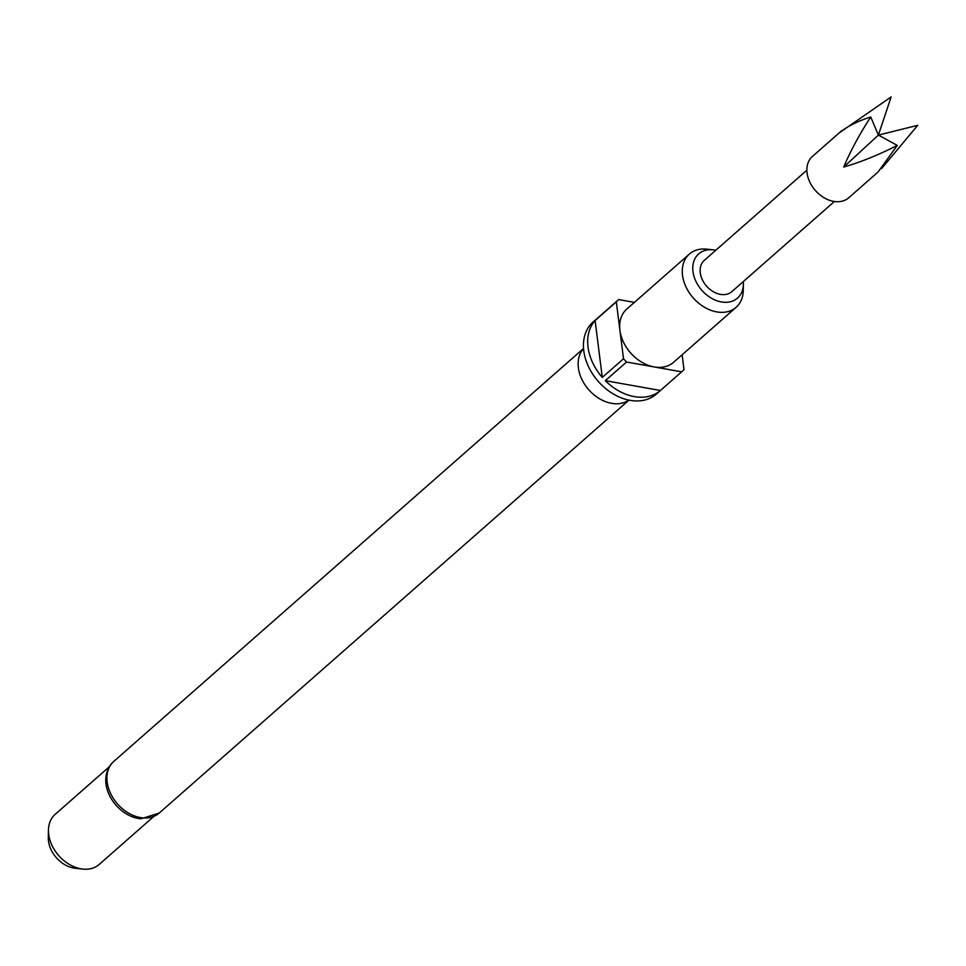 <?xml version="1.0" encoding="UTF-8"?>
<svg xmlns="http://www.w3.org/2000/svg" width="966" height="966" viewBox="0 0 966 966"><rect width="100%" height="100%" fill="white"/><g stroke="black" fill="none" stroke-linecap="round" stroke-linejoin="round"><path stroke-width="1.45" d="M841.736 130.664L812.394 156.468A27.507 20.226 48.7 0 0 811.778 157.023A27.507 20.226 48.7 0 0 815.739 190.906A27.507 20.226 48.7 0 0 848.716 197.789L878.058 171.996L897.281 145.407C878.565 154.934 860.706 162.155 843.704 167.058C850.406 151.119 859.414 134.431 870.74 116.983C857.736 121.124 847.279 126.389 839.369 132.777L891.159 96.914L878.384 135.083L917.7 125.338L881.463 168.748M732.288 291.237A20.841 15.323 -131.3 0 1 731.83 291.66A20.841 15.323 -131.3 0 1 706.846 286.443A20.841 15.323 -131.3 0 1 703.852 260.772A20.841 15.323 -131.3 0 1 704.311 260.349L806.876 170.185M159.209 813.07L141.012 818.794A33.351 24.512 -131.3 0 1 105.994 783.981A33.351 24.512 -131.3 0 1 105.789 778.729C106.32 771.436 108.989 765.676 113.795 761.413A34.39 25.285 48.7 0 0 107.154 782.013A34.39 25.285 48.7 0 0 128.224 812.901A34.39 25.285 48.7 0 0 159.209 813.07L628.588 400.455M583.536 348.267L581.798 350.863A34.39 25.285 48.7 0 0 578.368 367.792A34.39 25.285 48.7 0 0 596.746 396.929A34.39 25.285 48.7 0 0 626.366 401.566L629.156 400.178M715.77 250.279A29.415 21.626 48.7 0 0 713.101 249.844A29.415 21.626 48.7 0 0 692.972 271.531A29.415 21.626 48.7 0 0 719.465 301.525A29.415 21.626 48.7 0 0 743.385 284.294A29.415 21.626 48.7 0 0 743.289 281.589M743.385 284.294L743.252 290.645A35.428 26.046 -131.3 0 1 736.164 307.285A35.428 26.046 -131.3 0 1 704.238 307.103A35.428 26.046 -131.3 0 1 682.527 275.286A35.428 26.046 -131.3 0 1 689.374 254.058A35.428 26.046 -131.3 0 1 706.774 249.156L713.101 249.844M634.408 302.382L618.663 299.569A47.938 35.247 48.7 0 0 618.506 299.702A47.938 35.247 48.7 0 0 616.332 301.863L619.918 330.324A35.428 26.046 -131.3 0 1 626.765 309.096L689.374 254.058M618.506 299.702L593.039 322.089A47.938 35.247 48.7 0 0 583.778 350.803A47.938 35.247 48.7 0 0 613.156 393.862A47.938 35.247 48.7 0 0 656.337 394.092L681.815 371.705A47.938 35.247 48.7 0 0 683.988 369.543L682.129 354.776M602.289 377.428A47.938 35.247 -131.3 0 1 588.028 347.072A47.938 35.247 -131.3 0 1 595.104 320.519L602.289 377.428L623.517 358.772A47.938 35.247 48.7 0 0 626.548 362.021L681.658 371.838A47.938 35.247 48.7 0 0 681.815 371.705M616.332 301.863L595.104 320.519M597.435 318.225L618.361 299.834M109.399 766.678L55.134 814.374A33.351 24.512 48.7 0 0 48.457 830.023A33.351 24.512 48.7 0 0 48.686 834.346A33.351 24.512 48.7 0 0 82.786 869.086A33.351 24.512 48.7 0 0 99.172 864.461L153.437 816.765M48.457 830.023L48.3 837.655A26.13 19.211 48.7 0 0 48.481 841.048A26.13 19.211 48.7 0 0 75.203 868.253L82.786 869.086M736.164 307.285L673.556 362.31A35.428 26.046 -131.3 0 1 654.103 366.923A35.428 26.046 -131.3 0 1 619.918 330.324L623.517 358.772M660.442 390.493A47.938 35.247 -131.3 0 1 605.32 380.676L660.442 390.493L681.658 371.838M626.548 362.021L605.32 380.676M870.74 116.983L878.384 135.083L843.704 167.058M897.281 145.407L878.384 135.083M113.795 761.413L583.174 348.798M731.83 291.66L834.395 201.496"/></g></svg>
